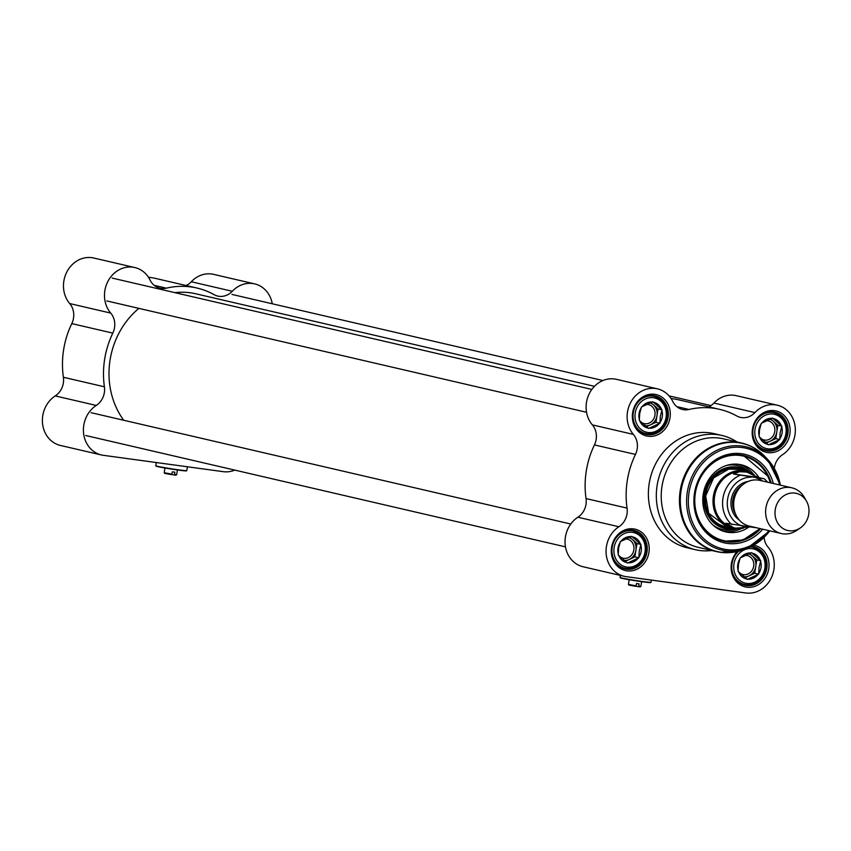 <?xml version="1.0" encoding="UTF-8"?>
<svg xmlns="http://www.w3.org/2000/svg" width="851" height="851" viewBox="0 0 851 851"><rect width="100%" height="100%" fill="white"/><g stroke="black" fill="none" stroke-linecap="round" stroke-linejoin="round"><path stroke-width="1.28" d="M123.693 420.245A77.696 68.857 -76.9 0 1 138.883 308.37M174.849 292.638A77.696 68.857 -76.9 0 1 195.89 293.808L594.477 386.322M806.546 501.26L804.45 497.527A23.456 20.786 103.1 0 0 791.845 487.814L759.89 480.389A23.456 20.786 103.1 0 0 734.339 498.537A23.456 20.786 103.1 0 0 749.284 526.088L781.239 533.513A23.456 20.786 103.1 0 0 782.92 533.822A23.456 20.786 103.1 0 0 796.834 530.333L800.355 527.907A19.062 16.892 103.1 0 0 806.546 501.26A19.062 16.892 103.1 0 0 777.963 502.069A19.062 16.892 103.1 0 0 789.058 530.737A19.062 16.892 103.1 0 0 800.355 527.907M764.23 478.805L733.53 474.039L739.583 471.699L746.838 472.103L758.145 477.39L764.421 478.868L767.708 482.209M748.699 527.099L735.913 528.152L733.913 527.79L725.829 523.237L757.103 527.907M733.53 474.039L758.145 477.39M746.508 472.028A28.583 25.328 103.1 0 0 746.199 471.954A28.583 25.328 103.1 0 0 715.053 494.069A28.583 25.328 103.1 0 0 733.275 527.641A28.583 25.328 103.1 0 0 733.594 527.716M754.241 474.975A29.317 25.987 103.1 0 0 745.795 471.103A29.317 25.987 103.1 0 0 713.851 493.793A29.317 25.987 103.1 0 0 732.53 528.226A29.317 25.987 103.1 0 0 734.626 528.609A29.317 25.987 103.1 0 0 743.455 528.131M791.845 487.814A23.456 20.786 103.1 0 0 766.294 505.962A23.456 20.786 103.1 0 0 781.239 533.513M662.025 409.831L660.312 416.362L659.929 423.202L648.579 428.478L639.314 420.394L639.697 413.554L641.409 407.023L652.76 401.746L662.025 409.831L658.057 408.916L650.728 402.512M649.728 402.863A11.723 10.393 -76.9 0 1 653.419 404.874A11.723 10.393 -76.9 0 1 657.004 415.596L658.057 408.916M661.525 409.405A13.191 11.691 103.1 0 0 653.26 402.183M660.036 422.49A13.191 11.691 103.1 0 0 661.908 410.554M649.185 428.202A13.191 11.691 103.1 0 0 659.323 423.49M639.814 420.83A13.191 11.691 103.1 0 0 648.079 428.053M641.292 407.746A13.191 11.691 103.1 0 0 639.431 419.671M652.153 402.023A13.191 11.691 103.1 0 0 642.016 406.735M781.846 426.181L780.133 432.712L779.75 439.552L768.389 444.828L759.135 436.733L759.517 429.893L761.23 423.362L772.58 418.086L781.846 426.181L777.867 425.255L770.538 418.852M769.549 419.213A11.723 10.393 -76.9 0 1 773.24 421.213A11.723 10.393 -76.9 0 1 776.825 431.946L777.867 425.255M781.346 425.745A13.191 11.691 103.1 0 0 773.08 418.522M779.856 438.829A13.191 11.691 103.1 0 0 781.729 426.894M769.006 444.541A13.191 11.691 103.1 0 0 779.144 439.829M759.635 437.169A13.191 11.691 103.1 0 0 767.9 444.392M761.113 424.085A13.191 11.691 103.1 0 0 759.241 436.02M771.974 418.373A13.191 11.691 103.1 0 0 761.836 423.085M760.762 560.777L759.06 567.298L758.667 574.138L747.316 579.425L738.062 571.329L738.445 564.49L740.147 557.958L751.507 552.682L760.762 560.777L756.794 559.852L749.465 553.448M748.476 553.799A11.723 10.393 -76.9 0 1 752.167 555.809A11.723 10.393 -76.9 0 1 755.752 566.532L756.794 559.852M760.273 560.341A13.191 11.691 103.1 0 0 751.997 553.118M758.784 573.425A13.191 11.691 103.1 0 0 760.656 561.49M747.923 579.137A13.191 11.691 103.1 0 0 758.06 574.425M738.551 571.766A13.191 11.691 103.1 0 0 746.816 578.988M740.04 558.682A13.191 11.691 103.1 0 0 738.168 570.617M750.89 552.969A13.191 11.691 103.1 0 0 740.764 557.682M640.941 544.427L639.239 550.959L638.856 557.799L627.495 563.075L618.241 554.99L618.624 548.15L620.326 541.619L631.687 536.343L640.941 544.427L636.973 543.512L629.644 537.109M628.655 537.46A11.723 10.393 -76.9 0 1 632.346 539.46A11.723 10.393 -76.9 0 1 635.931 550.193L636.973 543.512M640.452 543.991A13.191 11.691 103.1 0 0 632.187 536.768M638.963 557.086A13.191 11.691 103.1 0 0 640.835 545.151M628.102 562.798A13.191 11.691 103.1 0 0 638.239 558.086M618.73 555.416A13.191 11.691 103.1 0 0 626.996 562.639M620.219 542.332A13.191 11.691 103.1 0 0 618.347 554.267M631.08 536.619A13.191 11.691 103.1 0 0 620.943 541.332M737.04 441.988A58.634 51.964 103.1 0 0 721.893 435.457A58.634 51.964 103.1 0 0 658.025 480.826A58.634 51.964 103.1 0 0 695.384 549.693A58.634 51.964 103.1 0 0 699.575 550.469A58.634 51.964 103.1 0 0 711.851 550.512M753.752 447.807A55.709 49.369 103.1 0 0 741.753 443.073L723.531 438.85A55.709 49.369 103.1 0 0 662.844 481.953A55.709 49.369 103.1 0 0 698.341 547.374L716.563 551.608A55.709 49.369 103.1 0 0 720.542 552.331A55.709 49.369 103.1 0 0 729.424 552.639M620.028 577.467L620.273 577.797A15.392 0.585 8.9 0 0 635.389 580.733A15.392 0.585 8.9 0 0 650.664 582.563L651.004 582.318A15.69 0.596 -171.1 0 1 651.004 582.318A15.69 0.596 -171.1 0 1 635.431 580.456A15.69 0.596 -171.1 0 1 620.028 577.467A15.69 0.596 -171.1 0 1 620.028 577.446L620.347 575.404M638.718 586.19L638.356 586.701L640.207 586.839L640.877 586.35L638.718 586.19L639.08 583.871L636.505 583.52L636.133 585.839L628.432 584.403L629.166 579.712M641.622 581.658L640.877 586.35M638.356 586.701L635.92 586.137M628.432 584.403L628.921 585.073L635.771 586.35L636.133 585.839M760.592 528.716A43.975 38.976 -76.9 0 1 726.977 541.832A43.975 38.976 -76.9 0 1 723.839 541.257A43.975 38.976 -76.9 0 1 695.82 489.602A43.975 38.976 -76.9 0 1 743.721 455.572A43.975 38.976 -76.9 0 1 771.197 483.017M760.113 528.599L743.051 540.013L723.573 541.193A43.975 38.976 103.1 0 0 726.446 541.704A43.975 38.976 103.1 0 0 760.06 528.588M770.666 482.9A43.975 38.976 103.1 0 0 743.455 455.508L768.315 476.517L770.719 482.911M767.432 450.998A19.786 17.541 -76.9 0 1 766.017 450.732A19.786 17.541 -76.9 0 1 753.401 427.489A19.786 17.541 -76.9 0 1 774.963 412.182A19.786 17.541 -76.9 0 1 787.739 434.627A19.786 17.541 -76.9 0 1 767.432 450.998M767.868 452.594A21.254 18.839 103.1 0 0 788.973 423.319A21.254 18.839 103.1 0 0 756.613 418.915A21.254 18.839 103.1 0 0 767.868 452.594M635.463 454.434A17.594 15.595 103.1 0 0 633.367 434.393A27.115 24.03 -76.9 0 1 630.644 402.502A27.115 24.03 -76.9 0 1 657.461 388.854L616.443 379.333A27.115 24.03 103.1 0 0 589.626 392.992A27.115 24.03 103.1 0 0 592.349 424.872A17.594 15.595 -76.9 0 1 594.445 444.913L635.463 454.434A83.558 74.048 103.1 0 0 627.059 508.1L586.041 498.58A17.594 15.595 -76.9 0 1 577.893 517.227A27.115 24.03 103.1 0 0 565.192 544.885A27.115 24.03 103.1 0 0 583.105 566.755L624.123 576.276A27.115 24.03 -76.9 0 1 606.21 554.405A27.115 24.03 -76.9 0 1 618.911 526.748A17.594 15.595 103.1 0 0 627.059 508.1M764.06 537.364A17.594 15.595 103.1 0 0 768.028 547.087A27.115 24.03 -76.9 0 1 771.251 577.978A27.115 24.03 -76.9 0 1 745.88 592.977L626.059 576.638A27.115 24.03 -76.9 0 1 624.123 576.276M671.077 398.534A83.558 74.048 103.1 0 1 678.577 399.821L719.595 409.342A83.558 74.048 103.1 0 1 736.806 415.99A17.594 15.595 103.1 0 0 740.423 417.384A17.594 15.595 103.1 0 0 754.922 412.586A27.115 24.03 -76.9 0 1 777.282 405.193A27.115 24.03 -76.9 0 1 795.185 427.074A27.115 24.03 -76.9 0 1 782.495 454.732A17.594 15.595 103.1 0 0 774.282 468.433M719.595 409.342A83.558 74.048 103.1 0 0 689.033 409.469L676.832 406.64M657.461 388.854A27.115 24.03 -76.9 0 1 672.705 401.374A17.594 15.595 103.1 0 0 682.598 409.501A17.594 15.595 103.1 0 0 689.033 409.469M648.047 436.255A21.254 18.839 103.1 0 0 669.152 406.98A21.254 18.839 103.1 0 0 636.793 402.566A21.254 18.839 103.1 0 0 648.047 436.255M737.062 551.618A21.254 18.839 103.1 0 0 731.903 573.34A21.254 18.839 103.1 0 0 746.784 587.19A21.254 18.839 103.1 0 0 768.73 568.872A21.254 18.839 103.1 0 0 753.582 545.246M626.964 570.851A21.254 18.839 103.1 0 0 648.079 541.576A21.254 18.839 103.1 0 0 615.72 537.162A21.254 18.839 103.1 0 0 626.964 570.851M721.893 435.457L713.957 433.616A58.634 51.964 103.1 0 0 650.079 478.985A58.634 51.964 103.1 0 0 687.448 547.853L695.384 549.693M647.611 434.648A19.786 17.541 -76.9 0 1 646.196 434.393A19.786 17.541 -76.9 0 1 633.58 411.15A19.786 17.541 -76.9 0 1 655.142 395.832A19.786 17.541 -76.9 0 1 667.918 418.288A19.786 17.541 -76.9 0 1 647.611 434.648M626.527 569.245A19.786 17.541 -76.9 0 1 625.113 568.989A19.786 17.541 -76.9 0 1 612.507 545.746A19.786 17.541 -76.9 0 1 634.069 530.428A19.786 17.541 -76.9 0 1 646.845 552.884A19.786 17.541 -76.9 0 1 626.527 569.245M751.412 546.406A19.786 17.541 -76.9 0 1 753.89 546.778A19.786 17.541 -76.9 0 1 766.666 569.223A19.786 17.541 -76.9 0 1 746.348 585.584A19.786 17.541 -76.9 0 1 744.933 585.328A19.786 17.541 -76.9 0 1 732.126 571.095A19.786 17.541 -76.9 0 1 738.466 551.267M777.282 405.193L736.264 395.672A27.115 24.03 103.1 0 0 713.904 403.066A17.594 15.595 -76.9 0 1 708.755 406.821M594.445 444.913A83.558 74.048 103.1 0 0 586.041 498.58M773.346 483.517A45.443 40.274 103.1 0 0 729.073 454.157A45.443 40.274 103.1 0 0 693.895 500.037A45.443 40.274 103.1 0 0 727.414 543.427A45.443 40.274 103.1 0 0 762.741 529.216M758.911 477.571A34.455 30.53 103.1 0 0 739.647 464.465A34.455 30.53 103.1 0 0 738.838 464.338A34.455 30.53 103.1 0 0 703.671 491.899A34.455 30.53 103.1 0 0 724.095 531.471A34.455 30.53 103.1 0 0 748.816 527.109M748.582 471.943A31.37 27.806 103.1 0 0 706.224 487.24A31.37 27.806 103.1 0 0 727.105 528.96A31.37 27.806 103.1 0 0 735.413 528.705M645.888 404.48A9.744 8.638 -76.9 0 1 647.877 404.502A9.744 8.638 -76.9 0 1 648.579 404.629A9.744 8.638 -76.9 0 1 655.057 413.15A9.744 8.638 -76.9 0 1 649.345 423.032A9.744 8.638 -76.9 0 1 644.164 423.607A9.744 8.638 -76.9 0 1 640.558 421.649M639.729 420.756A9.744 8.638 -76.9 0 1 639.346 420.224M655.961 422.287L657.004 415.596A11.723 10.393 -76.9 0 1 650.281 424.926L655.961 422.287L659.929 423.202M646.335 426.755L650.281 424.926A11.723 10.393 -76.9 0 1 645.101 425.798M765.709 420.83A9.744 8.638 -76.9 0 1 767.698 420.841A9.744 8.638 -76.9 0 1 768.4 420.968A9.744 8.638 -76.9 0 1 774.601 432.414A9.744 8.638 -76.9 0 1 763.985 439.956A9.744 8.638 -76.9 0 1 760.603 438.212A9.744 8.638 -76.9 0 1 760.368 437.999M775.782 438.627L776.825 431.946A11.723 10.393 -76.9 0 1 770.102 441.265L775.782 438.627L779.75 439.552M766.155 443.105L770.102 441.265A11.723 10.393 -76.9 0 1 764.921 442.137M744.636 555.416A9.744 8.638 -76.9 0 1 746.625 555.437A9.744 8.638 -76.9 0 1 747.316 555.565A9.744 8.638 -76.9 0 1 753.529 567.011A9.744 8.638 -76.9 0 1 742.912 574.542A9.744 8.638 -76.9 0 1 739.53 572.797A9.744 8.638 -76.9 0 1 739.296 572.585M738.477 571.691A9.744 8.638 -76.9 0 1 738.083 571.159M754.699 573.223L755.752 566.532A11.723 10.393 -76.9 0 1 749.029 575.861L754.699 573.223L758.667 574.138M745.082 577.691L749.029 575.861A11.723 10.393 -76.9 0 1 743.848 576.733M624.815 539.077A9.744 8.638 -76.9 0 1 626.804 539.087A9.744 8.638 -76.9 0 1 627.495 539.215A9.744 8.638 -76.9 0 1 633.984 547.746A9.744 8.638 -76.9 0 1 628.272 557.628A9.744 8.638 -76.9 0 1 623.092 558.203A9.744 8.638 -76.9 0 1 619.475 556.246M618.656 555.352A9.744 8.638 -76.9 0 1 618.262 554.82M634.878 556.873L635.931 550.193A11.723 10.393 -76.9 0 1 629.208 559.511L634.878 556.873L638.856 557.799M625.262 561.352L629.208 559.511A11.723 10.393 -76.9 0 1 624.028 560.394M155.818 465.774L156.063 466.114A15.392 0.585 8.9 0 0 171.168 469.039A15.392 0.585 8.9 0 0 186.454 470.869L186.784 470.624A15.69 0.596 -171.1 0 1 186.784 470.624A15.69 0.596 -171.1 0 1 171.211 468.763A15.69 0.596 -171.1 0 1 155.818 465.774A15.69 0.596 -171.1 0 1 155.807 465.752L156.307 462.54M174.498 474.496L174.136 475.007L175.997 475.145L176.668 474.656L174.498 474.496L174.859 472.177L172.285 471.826L171.923 474.145L164.222 472.709L164.945 468.018M174.136 475.007L171.711 474.443M164.222 472.709L164.711 473.379L171.562 474.656L171.923 474.145M104.407 386.79L63.389 377.27A17.594 15.595 -76.9 0 1 55.241 395.917A27.115 24.03 103.1 0 0 42.55 423.575A27.115 24.03 103.1 0 0 60.453 445.456L101.471 454.977A27.115 24.03 -76.9 0 1 83.568 433.095A27.115 24.03 -76.9 0 1 96.259 405.438A17.594 15.595 103.1 0 0 104.407 386.79A83.558 74.048 -76.9 0 1 112.811 333.124A17.594 15.595 103.1 0 0 110.726 313.083A27.115 24.03 -76.9 0 1 108.003 281.202A27.115 24.03 -76.9 0 1 134.82 267.544A27.115 24.03 -76.9 0 1 150.063 280.064A17.594 15.595 103.1 0 0 159.945 288.191A17.594 15.595 103.1 0 0 166.381 288.159A83.558 74.048 -76.9 0 1 196.943 288.032A83.558 74.048 -76.9 0 1 214.154 294.68A17.594 15.595 103.1 0 0 217.782 296.074A17.594 15.595 103.1 0 0 232.28 291.276A27.115 24.03 -76.9 0 1 254.63 283.883A27.115 24.03 -76.9 0 1 272.267 303.775M63.389 377.27A83.558 74.048 -76.9 0 1 71.792 323.603L112.811 333.124M134.82 267.544L93.801 258.023A27.115 24.03 103.1 0 0 66.984 271.682A27.115 24.03 103.1 0 0 69.708 303.562A17.594 15.595 -76.9 0 1 71.792 323.603M148.436 277.224A83.558 74.048 -76.9 0 1 155.924 278.511L196.943 288.032M254.63 283.883L213.612 274.362A27.115 24.03 103.1 0 0 191.262 281.755A17.594 15.595 -76.9 0 1 186.114 285.521M234.791 470.114A27.115 24.03 -76.9 0 1 223.239 471.667L103.418 455.328A27.115 24.03 -76.9 0 1 101.471 454.977M735.583 514.132A19.786 17.541 -76.9 0 1 742.317 485.091M748.22 481.432A20.967 18.573 103.1 0 0 731.562 497.899A20.967 18.573 103.1 0 0 739.264 520.025M743.423 526.375A25.073 22.211 -76.9 0 1 727.626 499.09A25.073 22.211 -76.9 0 1 751.135 477.166M755.89 477.815A25.073 22.211 -76.9 0 1 762.592 481.028M751.986 526.716A25.073 22.211 -76.9 0 1 748.189 527.024M739.615 475.454A28.583 25.328 103.1 0 0 722.946 498.303A28.583 25.328 103.1 0 0 731.913 524.652M647.951 432.478A17.594 15.595 -76.9 0 1 638.644 404.608A17.594 15.595 -76.9 0 1 665.418 408.257A17.594 15.595 -76.9 0 1 647.951 432.478M767.772 448.828A17.594 15.595 -76.9 0 1 758.454 420.947A17.594 15.595 -76.9 0 1 785.239 424.596A17.594 15.595 -76.9 0 1 767.772 448.828M746.689 583.414A17.594 15.595 -76.9 0 1 737.381 555.543A17.594 15.595 -76.9 0 1 764.155 559.192A17.594 15.595 -76.9 0 1 746.689 583.414M626.868 567.074A17.594 15.595 -76.9 0 1 617.56 539.194A17.594 15.595 -76.9 0 1 644.345 542.853A17.594 15.595 -76.9 0 1 626.868 567.074M765.177 456.774A55.506 49.188 103.1 0 0 686.002 474.443A55.506 49.188 103.1 0 0 721.254 552.299A55.506 49.188 103.1 0 0 743.625 549.629L720.659 552.352L716.563 551.608A55.709 49.369 103.1 0 1 681.066 486.176A55.709 49.369 103.1 0 1 741.753 443.073C750.816 445.243 758.624 449.807 765.177 456.774L767.73 459.519L780.367 485.144A53.06 47.028 103.1 0 0 767.73 459.519A53.06 47.028 103.1 0 0 692.044 476.411A53.06 47.028 103.1 0 0 725.743 550.842A53.06 47.028 103.1 0 0 747.125 548.289A53.06 47.028 103.1 0 0 769.74 530.843M754.922 412.586L713.904 403.066M633.367 434.393L592.349 424.872M577.893 517.227L618.911 526.748M779.473 484.942A51.645 45.773 103.1 0 0 730.509 447.7A51.645 45.773 103.1 0 0 688.395 499.026A51.645 45.773 103.1 0 0 726.456 549.555A51.645 45.773 103.1 0 0 768.857 530.63M738.955 469.518A29.338 25.998 103.1 0 0 736.019 468.922A29.338 25.998 103.1 0 0 705.819 493.665A29.338 25.998 103.1 0 0 725.701 526.641M744.827 470.88A30.2 26.764 103.1 0 0 706.511 489.612A30.2 26.764 103.1 0 0 727.286 527.801A30.2 26.764 103.1 0 0 731.573 528.003M770.325 482.815A43.39 38.455 103.1 0 0 740.221 455.508A43.39 38.455 103.1 0 0 696.341 512.664A43.39 38.455 103.1 0 0 759.72 528.514M722.478 530.939A34.242 30.338 103.1 0 0 741.444 528.535M753.922 474.752A34.242 30.338 103.1 0 0 737.955 464.231M750.093 472.56A32.817 29.083 103.1 0 0 735.179 465.167A32.817 29.083 103.1 0 0 726.68 465.401M712.872 524.929A32.817 29.083 103.1 0 0 725.031 529.96A32.817 29.083 103.1 0 0 737.03 528.811M633.016 416.841A19.062 16.892 103.1 0 0 645.696 433.521A19.062 16.892 103.1 0 0 647.058 433.776A19.062 16.892 103.1 0 0 666.62 418.011A19.062 16.892 103.1 0 0 654.313 396.396A19.062 16.892 103.1 0 0 635.58 405.789M752.837 433.18A19.062 16.892 103.1 0 0 765.517 449.871A19.062 16.892 103.1 0 0 766.879 450.115A19.062 16.892 103.1 0 0 786.441 434.361A19.062 16.892 103.1 0 0 774.133 412.735A19.062 16.892 103.1 0 0 755.401 422.139M731.764 567.777A19.062 16.892 103.1 0 0 744.444 584.456A19.062 16.892 103.1 0 0 745.806 584.711A19.062 16.892 103.1 0 0 765.368 568.947A19.062 16.892 103.1 0 0 753.061 547.331A19.062 16.892 103.1 0 0 750.263 546.959M738.721 551.203A19.062 16.892 103.1 0 0 734.328 556.724M611.943 551.437A19.062 16.892 103.1 0 0 624.623 568.117A19.062 16.892 103.1 0 0 625.985 568.372A19.062 16.892 103.1 0 0 645.547 552.607A19.062 16.892 103.1 0 0 633.24 530.992A19.062 16.892 103.1 0 0 614.507 540.385M166.381 288.159L154.191 285.33M110.726 313.083L69.708 303.562M232.28 291.276L191.262 281.755M55.241 395.917L96.259 405.438M733.275 527.641L733.913 527.79M746.199 471.954L746.838 472.103M723.999 526.237L732.53 528.226M737.264 469.124L745.795 471.103M769.761 530.843L747.125 548.289L743.625 549.629M651.366 580.084L651.015 582.297M741.902 470.539L738.168 469.337L728.733 469.135L713.617 477.879L705.681 495.92L708.713 513.334L727.009 526.843M641.75 432.606L647.09 433.776C654.738 434.382 660.653 431.031 664.822 423.713C669.631 410.395 666.131 401.289 654.313 396.396L650.366 395.481M761.571 448.956L766.911 450.126C774.559 450.732 780.473 447.371 784.643 440.052C789.451 426.734 785.952 417.628 774.133 412.735L770.187 411.82M740.498 583.541L745.827 584.711C753.486 585.318 759.4 581.967 763.57 574.648C768.379 561.33 764.868 552.225 753.061 547.331L750.656 546.778M620.677 567.202L626.017 568.372C633.665 568.979 639.58 565.617 643.75 558.309C648.558 544.98 645.047 535.885 633.24 530.992L629.293 530.077M570.776 524.014L91.068 412.682M565.479 546.863L85.77 435.521M591.849 389.428L112.151 278.086M586.552 412.267L106.843 300.935M710.936 405.597L669.046 395.875M602.944 380.535L231.972 294.425M187.401 466.784L186.805 470.603M177.402 469.965L176.668 474.656"/></g></svg>
